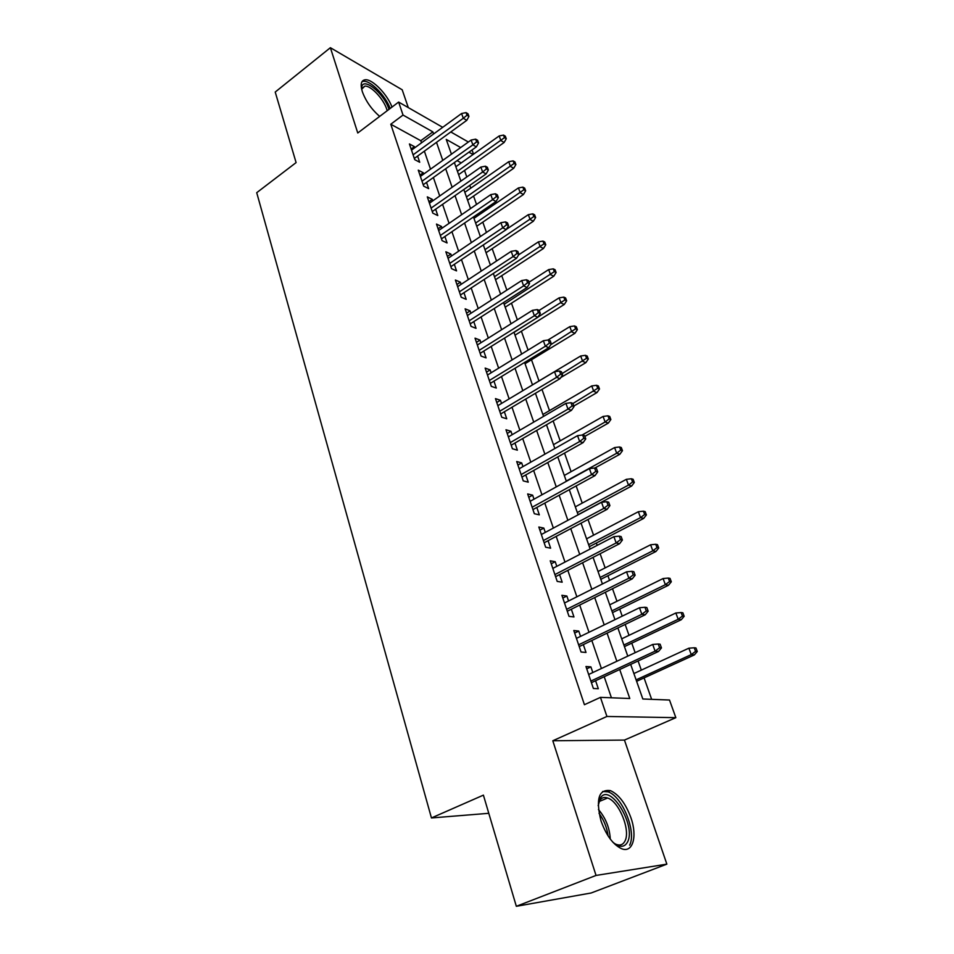 <?xml version="1.0" encoding="UTF-8"?>
<svg xmlns="http://www.w3.org/2000/svg" width="954" height="954" viewBox="0 0 954 954"><rect width="100%" height="100%" fill="white"/><g stroke="black" fill="none" stroke-linecap="round" stroke-linejoin="round"><path stroke-width="1.43" d="M630.988 817.948C625.717 803.638 618.872 794.527 610.429 790.627C598.742 789.018 595.606 799.106 601.02 820.929C606.184 835.275 612.969 844.505 621.4 848.619C632.729 853.556 637.606 836.646 630.988 817.948M392.022 107.075C387.217 94.184 372.382 78.92 365.263 79.766C361.113 80.327 360.135 84.31 362.353 91.727C365.859 101.243 371.643 109.471 379.692 116.388M630.677 664.401L642.829 698.996L669.505 700.021L675.837 717.658L606.923 716.466L600.448 697.374L629.783 698.495L619.706 669.505M624.453 740.077L552.807 740.757L596.035 875.438L516.329 906.3L591.146 892.992L666.858 864.145L624.453 740.077L675.837 717.658M408.288 107.599L402.194 89.783L330.382 47.7L357.762 132.988L398.629 102.066L442.704 127.323M472.015 149.969L473.53 154.178M651.654 699.342L644.069 677.9M641.315 670.113L638.083 660.967M635.149 652.679L631.775 643.151M629.008 635.34L625.156 624.441M622.211 616.129L619.73 609.105M616.952 601.27L612.504 588.701M609.558 580.378L607.925 575.739M605.146 567.892L600.126 553.725M597.18 545.378L596.345 543.041M593.567 535.182L588.01 519.477M582.226 503.116L576.144 485.944M571.1 471.681L564.529 453.102M560.189 440.843L553.141 420.929M549.492 410.614L541.979 389.399M538.998 380.956L531.497 359.765M528.075 350.094L521.397 331.205M517.354 319.817L511.475 303.181M506.848 290.123L501.732 275.67M496.545 261.002L492.181 248.648M486.445 232.442L482.796 222.127M479.993 214.209L479.504 212.837M476.535 204.442L473.566 196.071M470.775 188.165L469.773 185.35M466.804 176.955L464.515 170.468M596.035 875.438L666.858 864.145M516.329 906.3L483.404 795.135L431.446 817.948L256.721 192.684L296.098 162.597L275.217 92.049L330.382 47.7M592.816 672.534L590.896 666.87L585.959 666.512L593.376 688.478L598.313 688.716L595.594 680.727M580.557 636.378L578.756 631.071L573.795 630.522L581.058 652.023L586.006 652.453L583.335 644.594M568.548 600.984L566.867 596.023L561.894 595.296L569.013 616.344L573.962 616.964L571.339 609.224M556.79 566.342L555.216 561.703L550.243 560.809L557.208 581.415L562.18 582.202L559.593 574.594M545.283 532.404L543.816 528.087L538.831 527.025L545.652 547.214L550.625 548.18L548.085 540.691M534.001 499.169L532.642 495.162L527.657 493.945L534.335 513.717L539.32 514.838L536.816 507.468M522.959 466.613L521.695 462.905L516.71 461.521L523.257 480.899L528.242 482.175L525.773 474.925M512.131 434.714L510.974 431.28L505.978 429.753L512.393 448.738L517.378 450.181L514.957 443.026M501.53 403.435L500.456 400.286L495.46 398.629L501.744 417.232L506.741 418.806L504.356 411.77M491.131 372.787L490.153 369.902L485.145 368.101L491.31 386.346L496.307 388.063L493.957 381.123M480.935 342.736L480.041 340.101L475.032 338.169L481.078 356.057L486.087 357.905L483.761 351.072M470.93 313.258L470.119 310.873L465.123 308.822L471.049 326.363L476.046 328.343L473.768 321.605M461.128 284.352L460.4 282.205L455.392 280.035L461.211 297.243L466.208 299.341L463.954 292.699M451.504 255.994L450.848 254.062L445.852 251.784L451.552 268.67L456.561 270.888L454.342 264.341M442.072 228.173L441.487 226.456L436.491 224.071L442.084 240.635L447.08 242.96L444.898 236.509M432.806 200.865L432.293 199.362L427.297 196.87L432.794 213.124L437.791 215.556L435.632 209.2M423.707 174.057L423.266 172.757L418.281 170.17L423.671 186.125L428.668 188.665L426.533 182.393M461.235 162.907L457.073 160.63M421.513 142.814L420.797 140.715L390.782 124.235L584.42 704.708L600.448 697.374M611.431 697.803L604.216 676.72M601.402 668.504L591.826 640.504M589 632.275L579.698 605.063M576.872 596.799L567.821 570.361M564.983 562.085L556.194 536.386M553.356 528.087L544.806 503.104M541.955 494.78L533.644 470.489M530.794 462.165L522.709 438.542M519.858 430.206L512 407.227M509.138 398.879L501.494 376.532M498.632 368.184L491.191 346.433M488.329 338.074L481.09 316.919M478.228 308.559L471.181 287.965M468.319 279.605L461.462 259.571M458.612 251.212L451.934 231.703M449.072 223.343L442.573 204.359M439.711 195.999L433.39 177.516M430.528 169.168L424.363 151.161M414.775 147.739L414.406 146.642L409.421 143.959L414.716 159.628L419.712 162.263L417.613 156.074M431.446 817.948L488.794 813.309M552.807 740.757L606.923 716.466M390.782 124.235L403.029 115.052L398.629 102.066M460.687 147.536L446.245 139.403L451.433 154.166M454.378 162.55L460.889 181.117M463.835 189.5L470.537 208.568M473.482 216.952L480.363 236.544M483.32 244.939L490.392 265.069M493.337 273.464L500.6 294.142M503.557 302.537L511.022 323.8M513.967 332.195L521.647 354.041M524.593 362.437L532.487 384.903M535.433 393.286L543.553 416.385M546.499 424.768L554.834 448.523M557.78 456.894L566.366 481.329M569.299 489.688L578.124 514.826M581.058 523.174L590.144 549.027M593.066 557.351L602.415 583.967M605.337 592.279L614.96 619.659M617.87 627.947L627.78 656.137M473.053 154.512L468.927 152.175M450.789 131.95L468.366 142.027M433.605 133.977L432.866 131.867L403.029 115.052M616.844 661.265L607.078 633.158M604.204 624.882L594.712 597.574M591.826 589.286L582.608 562.741M579.722 554.429L570.754 528.647M567.868 520.312L559.151 495.245M556.254 486.898L547.787 462.523M544.877 454.176L536.637 430.481M533.739 422.109L525.726 399.058M522.816 390.699L515.029 368.28M512.119 359.897L504.535 338.086M501.625 329.714L494.255 308.5M491.334 300.116L484.167 279.462M481.245 271.091L474.269 250.997M471.359 242.614L464.562 223.057M461.653 214.686L455.034 195.653M452.124 187.282L445.685 168.751M442.775 160.379L436.503 142.337M420.797 140.715L432.866 131.867M411.138 149.039L414.406 146.642M419.963 175.142L423.266 172.757M428.942 201.723L432.293 199.362M438.089 228.805L441.487 226.456M447.414 256.387L450.848 254.062M456.906 284.507L460.4 282.205M466.589 313.151L470.119 310.873M476.451 342.355L480.041 340.101M486.504 372.132L490.153 369.902M496.772 402.505L500.456 400.286M507.23 433.474L510.974 431.28M517.903 465.063L521.695 462.905M528.79 497.296L532.642 495.162M539.904 530.197L543.816 528.087M551.245 563.766L555.216 561.703M562.836 598.051L566.867 596.023M574.654 633.062L578.756 631.071M586.734 668.826L590.896 666.87M414.322 158.459L466.78 120.335L463.286 118.26L413.094 154.834M467.007 115.243L468.939 116.4L467.997 113.776L466.053 112.608L467.007 115.243L463.286 118.26L461.581 113.514L411.508 150.136M466.78 120.335L468.939 116.4M466.053 112.608L461.581 113.514M506.276 138.735L505.322 136.183L503.521 135.098L504.475 137.662L506.276 138.735L504.129 142.48L500.886 140.548L499.18 135.945L455.845 166.735M504.475 137.662L457.455 171.303M504.129 142.48L458.624 174.63M499.18 135.945L503.521 135.098M361.59 88.984L361.638 87.863C362.198 75.831 384.116 93.17 388.874 109.054L388.97 109.376M387.205 110.712L386.799 109.376C383.556 98.906 370.856 85.371 364.845 86.122L361.649 89.223M390.162 108.47C385.44 95.662 370.653 80.434 363.546 81.293L361.995 81.65M598.17 805.641L600.46 797.902C609.916 782.304 636.473 825.472 627.577 841.977C624.429 847.689 619.504 847.736 612.79 842.108M614.483 843.527L616.308 844.409C620.231 845.816 623.129 844.684 624.977 841.011C630.821 830.362 618.991 801.348 607.615 797.997C604.347 796.852 601.771 797.604 599.887 800.215L598.42 803.459M629.628 845.161C636.771 831.84 622.068 795.97 607.996 791.856L602.63 791.474M423.206 184.766L476.368 146.88L472.862 144.877L422.014 181.212M476.618 141.836L478.562 142.957L477.596 140.286L475.652 139.153L476.618 141.836L472.862 144.877L471.133 140.047L420.392 176.43M476.368 146.88L478.562 142.957M475.652 139.153L471.133 140.047M432.257 211.561L486.135 173.926L482.629 171.994L431.089 208.091M486.421 168.941L488.365 170.027L487.375 167.296L485.443 166.211L486.421 168.941L482.629 171.994L480.864 167.081L429.443 203.214M486.135 173.926L488.365 170.027M485.443 166.211L480.864 167.081M441.487 238.846L496.08 201.497L492.586 199.648L440.343 235.471M496.414 196.572L498.358 197.609L497.344 194.819L495.412 193.781L496.414 196.572L492.586 199.648L490.773 194.628L438.661 230.51M496.08 201.497L498.358 197.609M495.412 193.781L490.773 194.628M450.872 266.655L506.228 229.592L502.722 227.827L449.763 263.376M506.598 224.727L508.542 225.716L507.516 222.89L505.572 221.888L506.598 224.727L502.722 227.827L500.886 222.711L448.058 258.319M506.228 229.592L508.542 225.716M505.572 221.888L500.886 222.711M515.887 164.529L514.91 161.918L513.109 160.88L514.087 163.48L515.887 164.529L513.705 168.262L510.45 166.401L508.72 161.715L464.825 192.303M514.087 163.48L466.458 196.953M513.705 168.262L467.603 200.197M508.72 161.715L513.109 160.88M525.666 190.788L524.676 188.141L522.875 187.127L523.865 189.786L525.666 190.788L523.448 194.509L520.204 192.72L518.427 187.938L473.971 218.335M523.865 189.786L475.629 223.069M523.448 194.509L476.75 226.229M518.427 187.938L522.875 187.127M535.623 217.524L534.622 214.829L532.821 213.863L533.835 216.57L535.623 217.524L533.369 221.233L530.126 219.527L528.325 214.662L506.359 229.365M533.835 216.57L484.978 249.65M533.369 221.233L486.051 252.727M528.325 214.662L532.821 213.863M545.771 244.773L544.746 242.018L542.957 241.1L543.983 243.854L545.771 244.773L543.482 248.469L540.238 246.824L538.402 241.875L518.654 254.825M543.983 243.854L494.482 276.72M543.482 248.469L495.531 279.713M538.402 241.875L542.957 241.1M460.448 295.001L516.567 258.248L513.073 256.566L459.375 291.817M516.985 253.442L518.928 254.384L517.879 251.498L515.935 250.544L516.985 253.442L513.073 256.566L511.189 251.343L457.634 286.653M516.567 258.248L518.928 254.384M515.935 250.544L511.189 251.343M556.11 272.522L555.073 269.732L553.272 268.849L554.322 271.651L556.11 272.522L553.773 276.207L550.541 274.645L548.669 269.6L529.005 282.217M554.322 271.651L504.165 304.29M553.773 276.207L505.191 307.188M548.669 269.6L553.272 268.849M470.215 323.883L527.109 287.464L523.615 285.866L469.165 320.806M527.574 282.73L529.518 283.624L528.444 280.667L526.513 279.772L527.574 282.73L523.615 285.866L521.707 280.548L467.388 315.547M527.109 287.464L529.518 283.624M526.513 279.772L521.707 280.548M566.652 300.808L565.591 297.958L563.802 297.123L564.863 299.985L566.652 300.808L564.267 304.469L561.047 303.002L559.139 297.851L539.153 310.396M564.863 299.985L514.039 332.374M564.267 304.469L515.017 335.188M559.139 297.851L563.802 297.123M480.16 353.326L537.865 317.265L534.383 315.75L479.146 350.356M538.378 312.59L540.31 313.437L539.225 310.432L537.293 309.573L538.378 312.59L534.383 315.75L532.427 310.336L477.346 344.99M537.865 317.265L540.31 313.437M537.293 309.573L532.427 310.336M577.385 329.631L576.299 326.733L574.523 325.946L575.596 328.856L577.385 329.631L574.964 333.28L571.744 331.897L569.8 326.65L547.978 340.029M575.596 328.856L550.78 344.692M574.964 333.28L525.034 363.701M569.8 326.65L574.523 325.946M490.296 383.353L548.836 347.661L545.354 346.242L489.33 380.491M549.397 343.058L551.329 343.845L550.219 340.781L548.288 339.982L549.397 343.058L545.354 346.242L543.363 340.709L487.482 375.029M548.836 347.661L551.329 343.845M548.288 339.982L543.363 340.709M588.332 359.014L587.223 356.057L585.446 355.317L586.555 358.287L588.332 359.014L585.863 362.651L582.655 361.351L580.676 355.997L532.475 384.856M586.555 358.287L562.097 373.598M585.863 362.651L560.761 377.581M580.676 355.997L585.446 355.317M500.647 413.976L560.034 378.666L556.552 377.367L499.717 411.234M560.642 374.147L562.574 374.886L561.441 371.75L559.509 371.011L560.642 374.147L556.552 377.367L554.524 371.714L497.833 405.653M560.034 378.666L562.574 374.886M559.509 371.011L554.524 371.714M599.494 388.982L598.361 385.953L596.584 385.273L597.717 388.302L599.494 388.982L596.977 392.583L593.77 391.378L591.754 385.929L542.874 414.477M597.717 388.302L572.937 403.494M596.977 392.583L573.843 406.01M591.754 385.929L596.584 385.273M511.201 445.208L571.458 410.315L567.988 409.111L510.307 442.584M572.126 405.879L574.046 406.559L572.889 403.363L570.957 402.683L572.126 405.879L567.988 409.111L565.913 403.351L508.387 436.896M571.458 410.315L574.046 406.559M570.957 402.683L565.913 403.351M610.87 419.522L609.725 416.445L607.948 415.813L609.093 418.901L610.87 419.522L608.318 423.111L605.122 422.002L603.059 416.445L553.487 444.671M609.093 418.901L605.122 422.002L582.023 435.084M608.318 423.111L584.85 436.383M603.059 416.445L607.948 415.813M521.957 477.072L583.121 442.632L579.65 441.535L521.122 474.579M583.836 438.28L585.756 438.888L584.575 435.632L582.655 435L583.836 438.28L579.65 441.535L577.54 435.644L519.155 468.772M583.121 442.632L585.756 438.888M582.655 435L577.54 435.644M622.473 450.682L621.304 447.545L619.54 446.973L620.708 450.121L622.473 450.682L619.873 454.247L616.689 453.245L614.591 447.569L564.291 475.45M620.708 450.121L616.689 453.245L566.271 481.054M619.873 454.247L594.771 468.068M614.591 447.569L619.54 446.973M532.94 509.591L595.022 475.605L591.563 474.627L532.141 507.23M595.797 471.348L597.705 471.896L596.5 468.569L594.592 468.009L595.797 471.348L591.563 474.627L589.405 468.617L530.15 501.303M595.022 475.605L597.705 471.896M594.592 468.009L589.405 468.617M634.315 482.474L633.122 479.266L631.357 478.753L632.562 481.961L634.315 482.474L631.667 486.003L628.495 485.109L626.349 479.325L575.322 506.836M632.562 481.961L628.495 485.109L577.325 512.548M631.667 486.003L578.088 514.695M626.349 479.325L631.357 478.753M544.162 542.778L607.173 509.293L603.739 508.434L543.41 540.548M608.02 505.131L609.916 505.608L608.688 502.209L606.78 501.721L608.02 505.131L603.739 508.434L601.533 502.293L541.359 534.502M607.173 509.293L609.916 505.608M606.78 501.721L601.533 502.293M646.395 514.91L645.178 511.63L643.425 511.177L644.642 514.456L646.395 514.91L643.7 518.416L640.528 517.628L638.345 511.726L586.567 538.843M644.642 514.456L640.528 517.628L588.618 544.674M643.7 518.416L589.322 546.69M638.345 511.726L643.425 511.177M555.598 576.657L619.599 543.697L616.165 542.957L554.894 574.582M620.494 539.63L622.39 540.047L621.137 536.565L619.229 536.148L620.494 539.63L616.165 542.957L613.911 536.685L552.807 568.405M619.599 543.697L622.39 540.047M619.229 536.148L613.911 536.685M658.725 548.001L657.485 544.662L655.732 544.269L656.984 547.62L658.725 548.001L655.97 551.484L652.822 550.816L650.592 544.782L598.039 571.506M656.984 547.62L652.822 550.816L600.126 577.456M655.97 551.484L600.793 579.34M650.592 544.782L655.732 544.269M567.284 611.252L632.275 578.839L628.865 578.243L566.64 609.32M633.241 574.88L635.137 575.226L633.85 571.673L631.953 571.327L633.241 574.88L628.865 578.243L626.563 571.828L564.506 603.011M632.275 578.839L635.137 575.226M631.953 571.327L626.563 571.828M671.318 581.797L670.042 578.386L668.301 578.064L669.577 581.475L671.318 581.797L668.504 585.243L665.367 584.683L663.09 578.541L609.749 604.824M669.577 581.475L665.367 584.683L611.884 610.894M668.504 585.243L612.492 612.635M663.09 578.541L668.301 578.064M579.221 646.585L645.25 614.758L641.839 614.293L578.625 644.809M646.275 610.906L648.16 611.18L646.848 607.543L644.952 607.269L646.275 610.906L641.839 614.293L639.49 607.746L576.454 638.369M645.25 614.758L648.16 611.18M644.952 607.269L639.49 607.746M684.161 616.284L682.861 612.802L681.132 612.551L682.432 616.045L684.161 616.284L681.299 619.706L678.187 619.277L675.849 612.993L621.698 638.834M682.432 616.045L678.187 619.277L623.868 645.023M681.299 619.706L624.429 646.621M675.849 612.993L681.132 612.551M591.42 682.67L658.499 651.463L655.112 651.141L590.872 681.073M659.596 647.742L661.468 647.921L660.12 644.212L658.248 644.022L659.596 647.742L655.112 651.141L652.703 644.451L588.654 674.49M658.499 651.463L661.468 647.921M658.248 644.022L652.703 644.451M697.279 651.51L695.955 647.957L694.238 647.778L695.561 651.343L697.279 651.51L694.369 654.897L691.268 654.599L688.883 648.183L633.885 673.548M695.561 651.343L691.268 654.599L636.115 679.868M694.369 654.897L636.616 681.311M688.883 648.183L694.238 647.778M598.456 809.552C605.683 817.972 609.618 827.81 610.274 839.055M608.068 835.883C606.959 827.547 603.942 820.035 599.04 813.333M610.429 790.627L607.734 791.76M361.602 88.996L361.638 87.863M361.84 88.448L364.845 86.122M599.887 800.215L600.46 797.902M599.136 801.527L607.615 797.997"/></g></svg>
